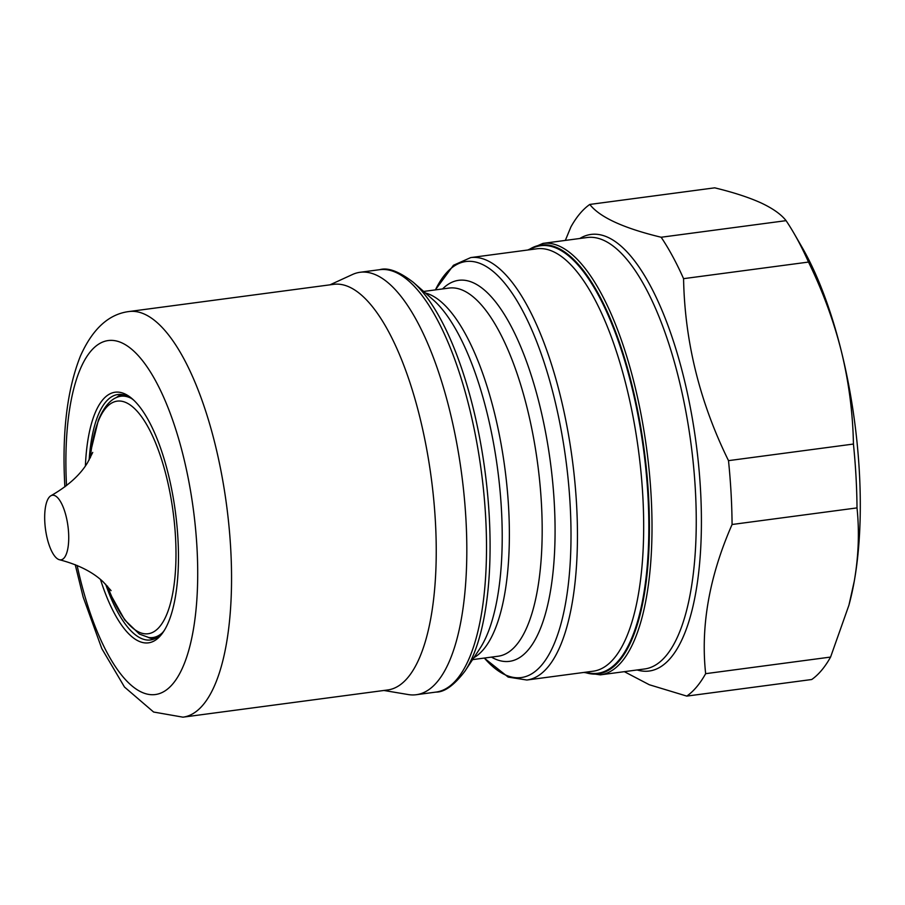 <?xml version="1.0" encoding="UTF-8"?>
<svg xmlns="http://www.w3.org/2000/svg" width="905" height="905" viewBox="0 0 905 905"><rect width="100%" height="100%" fill="white"/><g stroke="black" fill="none" stroke-linecap="round" stroke-linejoin="round"><path stroke-width="1.36" d="M848.924 605.207L849.365 603.533A234.576 81.597 -97.6 0 0 854.286 581.089A234.576 81.597 -97.6 0 0 859.343 471.652A234.576 81.597 -97.6 0 0 841.458 351.66C848.867 382.261 852.861 413.053 853.438 444.05A254.124 88.396 -97.6 0 1 855.994 476.324A254.124 88.396 -97.6 0 1 857.012 507.897C859.49 531.665 858.585 556.055 854.286 581.089L848.924 605.207L830.586 657.064A254.124 88.396 -97.6 0 1 811.74 679.508L686.793 696.103A254.124 88.396 -97.6 0 0 705.651 673.671C700.527 626.068 709.339 576.338 732.077 524.493A254.124 88.396 -97.6 0 0 731.059 492.931A254.124 88.396 -97.6 0 0 728.502 460.645C699.723 402.171 684.746 341.513 683.569 278.661A254.124 88.396 -97.6 0 0 661.148 237.246C623.477 228.162 599.698 217.223 589.789 204.44A254.124 88.396 -97.6 0 0 570.931 226.872L565.331 240.413M732.077 524.493L857.012 507.897M383.89 690.47L408.246 694.554A213.071 74.12 -97.6 0 0 416.221 694.723A213.071 74.12 -97.6 0 0 465.939 519.266A213.071 74.12 -97.6 0 0 360.1 272.281A213.071 74.12 -97.6 0 0 352.441 274.52L329.997 284.826M75.217 564.663L83.158 597.062L101.801 648.614L124.494 687.042L153.612 712.031L182.968 717.167L387.657 689.972A204.598 71.167 -97.6 0 0 435.396 521.495A204.598 71.167 -97.6 0 0 333.764 284.328L129.076 311.524C108.77 314.046 92.559 328.877 80.432 356.016C67.094 389.625 61.891 432.895 64.821 485.827L64.877 486.867M85.398 465.928A126.406 43.972 82.4 0 1 132.515 399.048A126.406 43.972 82.4 0 1 177.946 538.78A126.406 43.972 82.4 0 1 163.432 631.781A126.406 43.972 82.4 0 1 100.489 579.517M105.647 584.223A123.804 43.067 -97.6 0 0 150.524 639.959A123.804 43.067 -97.6 0 0 164.303 630.389M148.273 637.414A123.804 43.067 -97.6 0 0 154.054 639.054M131.44 398.449A121.7 42.331 82.4 0 0 116.779 397.397L119.415 396.243A122.503 42.614 82.4 0 1 124.313 394.999M121.564 394.467A123.804 43.067 -97.6 0 0 116.406 397.567M68.158 546.541A32.58 11.335 82.4 0 1 59.504 559.754A32.58 11.335 82.4 0 1 47.886 541.009A32.58 11.335 82.4 0 1 45.25 508.531A32.58 11.335 82.4 0 1 50.997 495.702A32.58 11.335 82.4 0 1 64.391 510.386A32.58 11.335 82.4 0 1 68.158 546.541M156.576 637.821A122.503 42.614 82.4 0 1 151.52 637.901L148.68 637.482A121.7 42.331 82.4 0 0 162.561 632.64M133.714 400.157A123.804 43.067 -97.6 0 0 117.91 394.512A123.804 43.067 -97.6 0 0 89.142 460.034M624.326 671.668L649.315 684.746L686.793 696.103M683.569 278.661L808.504 262.065A254.124 88.396 -97.6 0 0 793.9 233.185A254.124 88.396 -97.6 0 0 786.083 220.65L661.148 237.246M589.789 204.44L714.724 187.833C733.389 192.358 748.786 197.369 760.89 202.844C772.746 208.388 781.139 214.327 786.083 220.65M705.651 673.671L830.586 657.064M728.502 460.645L853.438 444.05M808.504 262.065C822.792 291.252 833.777 321.128 841.458 351.66A234.576 81.597 -97.6 0 0 802.022 247.212L793.9 233.185M579.8 238.49A220.243 76.608 82.4 0 1 700.504 489.65A220.243 76.608 82.4 0 1 637.12 669.972M600.332 674.858L644.575 668.976A217.63 75.703 -97.6 0 0 695.357 489.775A217.63 75.703 -97.6 0 0 587.255 237.506L543 243.377A217.63 75.703 82.4 0 1 651.114 495.657A217.63 75.703 82.4 0 1 600.332 674.858L583.827 672.449M584.732 672.336A216.329 75.251 -97.6 0 0 648.534 495.714A216.329 75.251 -97.6 0 0 528.611 249.893M529.629 249.757A215.684 75.025 82.4 0 1 647.946 495.646A215.684 75.025 82.4 0 1 585.75 672.2M526.857 680.017L593.08 671.216A213.071 74.12 -97.6 0 0 642.799 495.77A213.071 74.12 -97.6 0 0 536.959 248.785L470.736 257.586A213.071 74.12 82.4 0 1 576.576 504.571A213.071 74.12 82.4 0 1 526.857 680.017L508.169 677.098L484.254 658.071M484.333 658.059A209.813 72.988 -97.6 0 0 570.139 504.719A209.813 72.988 -97.6 0 0 515.443 298.277A209.813 72.988 -97.6 0 0 435.418 289.883M491.46 657.12A192.222 66.868 -97.6 0 0 554.279 503.022A192.222 66.868 -97.6 0 0 442.545 288.933M472.58 659.621L498.078 656.238A185.706 64.594 -97.6 0 0 541.416 503.316A185.706 64.594 -97.6 0 0 449.163 288.062L423.664 291.444M473.881 657.664A185.706 64.594 -97.6 0 0 508.61 507.682A185.706 64.594 -97.6 0 0 425.429 293.005M464.978 671.114L479.684 648.885A189.518 65.929 -97.6 0 0 501.438 509.458A189.518 65.929 -97.6 0 0 433.325 299.962L413.325 282.337A211.159 73.452 82.4 0 1 489.22 515.76A211.159 73.452 82.4 0 1 464.978 671.114C454.152 685.289 444.468 692.28 435.916 692.099A213.071 74.12 -97.6 0 0 485.634 516.653A213.071 74.12 -97.6 0 0 379.795 269.667C387.996 267.258 399.173 271.489 413.325 282.337M182.968 717.167A204.598 71.167 -97.6 0 0 230.707 548.69A204.598 71.167 -97.6 0 0 129.076 311.524M77.117 565.455A178.534 62.106 -97.6 0 0 155.66 694.497A178.534 62.106 -97.6 0 0 196.973 547.525A178.534 62.106 -97.6 0 0 122.401 343.119A178.534 62.106 -97.6 0 0 66.517 485.612M91.428 449.004A117.322 40.816 82.4 0 1 145.875 423.257A117.322 40.816 82.4 0 1 173.93 585.886A117.322 40.816 82.4 0 1 107.48 586.157M543 243.377L527.706 250.018M435.339 289.894L453.45 265.278L470.736 257.586M379.795 269.667L360.1 272.281M116.779 397.397C111.982 399.241 104.686 404.716 98.317 420.339L91.439 448.45L90.364 457.806M111.089 590.626L103.328 582.006C93 572.13 78.384 564.709 59.504 559.754M50.997 495.702C67.943 485.985 80.115 475.001 87.502 462.772L92.729 452.432M107.401 586.067L111.406 596.022L124.754 619.993L139.404 634.077L148.68 637.482M435.916 692.099L416.221 694.723"/></g></svg>
